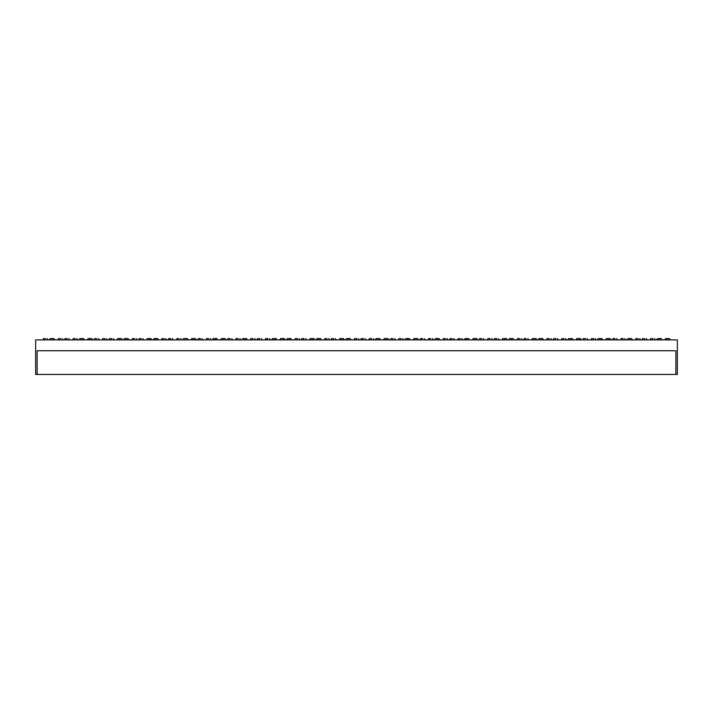 <?xml version="1.0" encoding="UTF-8"?>
<svg xmlns="http://www.w3.org/2000/svg" width="713" height="713" viewBox="0 0 713 713"><rect width="100%" height="100%" fill="white"/><g stroke="black" fill="none" stroke-linecap="round" stroke-linejoin="round"><path stroke-width="1.07" d="M659.329 338.568L659.329 339.878L659.329 338.568L657.529 338.568L661.138 338.568L659.329 338.568M644.525 338.568L644.525 339.878L644.525 338.568L642.716 338.568L644.525 338.568M629.713 338.568L629.713 339.878L629.713 338.568L627.912 338.568L631.522 338.568L629.713 338.568M614.909 338.568L614.909 339.878L614.909 338.568L613.1 338.568L614.909 338.568M600.096 338.568L600.096 339.878L600.096 338.568L598.296 338.568L601.906 338.568L600.096 338.568M585.293 338.568L585.293 339.878L585.293 338.568L583.484 338.568L585.293 338.568M570.48 338.568L570.48 339.878L570.48 338.568L568.68 338.568L572.289 338.568L570.48 338.568M555.677 338.568L555.677 339.878L555.677 338.568L553.867 338.568L555.677 338.568M540.864 338.568L540.864 339.878L540.864 338.568L539.064 338.568L542.673 338.568L540.864 338.568M526.06 338.568L526.06 339.878L526.06 338.568L524.251 338.568L526.06 338.568M511.248 338.568L511.248 339.878L511.248 338.568L509.447 338.568L513.057 338.568L511.248 338.568M496.444 338.568L496.444 339.878L496.444 338.568L494.635 338.568L496.444 338.568M481.631 338.568L481.631 339.878L481.631 338.568L479.831 338.568L481.631 338.568M466.819 338.568L466.819 339.878L466.819 338.568L465.019 338.568L468.628 338.568L466.819 338.568M452.015 338.568L452.015 339.878L452.015 338.568L450.206 338.568L452.015 338.568M437.203 338.568L437.203 339.878L437.203 338.568L435.402 338.568L439.012 338.568L437.203 338.568M422.399 338.568L422.399 339.878L422.399 338.568L420.59 338.568L422.399 338.568M407.586 338.568L407.586 339.878L407.586 338.568L405.786 338.568L409.396 338.568L407.586 338.568M392.783 338.568L392.783 339.878L392.783 338.568L390.974 338.568L392.783 338.568M377.97 338.568L377.97 339.878L377.97 338.568L376.17 338.568L379.779 338.568L377.97 338.568M52.183 338.568L52.183 339.878L52.183 338.568L50.382 338.568L53.992 338.568L52.183 338.568M66.995 338.568L66.995 339.878L66.995 338.568L65.186 338.568L66.995 338.568M81.799 338.568L81.799 339.878L81.799 338.568L79.999 338.568L83.608 338.568L81.799 338.568M96.612 338.568L96.612 339.878L96.612 338.568L94.811 338.568L96.612 338.568M111.424 338.568L111.424 339.878L111.424 338.568L109.615 338.568L111.424 338.568M126.228 338.568L126.228 339.878L126.228 338.568L124.427 338.568L128.037 338.568L126.228 338.568M141.04 338.568L141.04 339.878L141.04 338.568L139.231 338.568L141.04 338.568M155.844 338.568L155.844 339.878L155.844 338.568L154.044 338.568L157.653 338.568L155.844 338.568M170.657 338.568L170.657 339.878L170.657 338.568L168.847 338.568L170.657 338.568M185.46 338.568L185.46 339.878L185.46 338.568L183.66 338.568L187.269 338.568L185.46 338.568M200.273 338.568L200.273 339.878L200.273 338.568L198.464 338.568L200.273 338.568M215.076 338.568L215.076 339.878L215.076 338.568L213.276 338.568L216.886 338.568L215.076 338.568M229.889 338.568L229.889 339.878L229.889 338.568L228.08 338.568L229.889 338.568M244.693 338.568L244.693 339.878L244.693 338.568L242.892 338.568L246.502 338.568L244.693 338.568M259.505 338.568L259.505 339.878L259.505 338.568L257.696 338.568L259.505 338.568M274.309 338.568L274.309 339.878L274.309 338.568L272.509 338.568L276.118 338.568L274.309 338.568M289.121 338.568L289.121 339.878L289.121 338.568L287.321 338.568L290.922 338.568L289.121 338.568M303.934 338.568L303.934 339.878L303.934 338.568L302.125 338.568L303.934 338.568M318.738 338.568L318.738 339.878L318.738 338.568L316.937 338.568L320.547 338.568L318.738 338.568M333.55 338.568L333.55 339.878L333.55 338.568L331.741 338.568L333.55 338.568M348.354 338.568L348.354 339.878L348.354 338.568L346.554 338.568L350.163 338.568L348.354 338.568M363.167 338.568L363.167 339.878L363.167 338.568L361.357 338.568L363.167 338.568M667.475 338.568L667.475 339.878L667.475 338.568L665.675 338.568L669.284 338.568L667.475 338.568M652.671 338.568L652.671 339.878L652.671 338.568L650.862 338.568L652.671 338.568M637.859 338.568L637.859 339.878L637.859 338.568L636.058 338.568L637.859 338.568M623.055 338.568L623.055 339.878L623.055 338.568L621.246 338.568L623.055 338.568M608.242 338.568L608.242 339.878L608.242 338.568L606.442 338.568L610.052 338.568L608.242 338.568M593.439 338.568L593.439 339.878L593.439 338.568L591.63 338.568L593.439 338.568M578.626 338.568L578.626 339.878L578.626 338.568L576.826 338.568L580.435 338.568L578.626 338.568M563.823 338.568L563.823 339.878L563.823 338.568L562.013 338.568L563.823 338.568M549.01 338.568L549.01 339.878L549.01 338.568L547.21 338.568L549.01 338.568M534.197 338.568L534.197 339.878L534.197 338.568L532.397 338.568L536.007 338.568L534.197 338.568M519.394 338.568L519.394 339.878L519.394 338.568L517.585 338.568L519.394 338.568M504.581 338.568L504.581 339.878L504.581 338.568L502.781 338.568L506.39 338.568L504.581 338.568M489.778 338.568L489.778 339.878L489.778 338.568L487.968 338.568L489.778 338.568M474.965 338.568L474.965 339.878L474.965 338.568L473.165 338.568L476.774 338.568L474.965 338.568M460.161 338.568L460.161 339.878L460.161 338.568L458.352 338.568L460.161 338.568M445.349 338.568L445.349 339.878L445.349 338.568L443.548 338.568L445.349 338.568M430.545 338.568L430.545 339.878L430.545 338.568L428.736 338.568L430.545 338.568M415.732 338.568L415.732 339.878L415.732 338.568L413.932 338.568L417.542 338.568L415.732 338.568M400.929 338.568L400.929 339.878L400.929 338.568L399.12 338.568L400.929 338.568M386.116 338.568L386.116 339.878L386.116 338.568L384.316 338.568L387.925 338.568L386.116 338.568M371.313 338.568L371.313 339.878L371.313 338.568L369.503 338.568L371.313 338.568M45.525 338.568L45.525 339.878L45.525 338.568L43.716 338.568L45.525 338.568M60.329 338.568L60.329 339.878L60.329 338.568L58.528 338.568L60.329 338.568M75.141 338.568L75.141 339.878L75.141 338.568L73.332 338.568L75.141 338.568M89.945 338.568L89.945 339.878L89.945 338.568L88.145 338.568L91.754 338.568L89.945 338.568M104.758 338.568L104.758 339.878L104.758 338.568L102.948 338.568L104.758 338.568M119.561 338.568L119.561 339.878L119.561 338.568L117.761 338.568L121.37 338.568L119.561 338.568M134.374 338.568L134.374 339.878L134.374 338.568L132.565 338.568L134.374 338.568M149.177 338.568L149.177 339.878L149.177 338.568L147.377 338.568L150.987 338.568L149.177 338.568M163.99 338.568L163.99 339.878L163.99 338.568L162.19 338.568L163.99 338.568M178.803 338.568L178.803 339.878L178.803 338.568L176.993 338.568L178.803 338.568M193.606 338.568L193.606 339.878L193.606 338.568L191.806 338.568L195.415 338.568L193.606 338.568M208.419 338.568L208.419 339.878L208.419 338.568L206.61 338.568L208.419 338.568M223.222 338.568L223.222 339.878L223.222 338.568L221.422 338.568L225.032 338.568L223.222 338.568M238.035 338.568L238.035 339.878L238.035 338.568L236.226 338.568L238.035 338.568M252.839 338.568L252.839 339.878L252.839 338.568L251.038 338.568L252.839 338.568M267.651 338.568L267.651 339.878L267.651 338.568L265.842 338.568L267.651 338.568M282.455 338.568L282.455 339.878L282.455 338.568L280.655 338.568L284.264 338.568L282.455 338.568M297.268 338.568L297.268 339.878L297.268 338.568L295.458 338.568L297.268 338.568M312.071 338.568L312.071 339.878L312.071 338.568L310.271 338.568L313.88 338.568L312.071 338.568M326.884 338.568L326.884 339.878L326.884 338.568L325.075 338.568L326.884 338.568M341.687 338.568L341.687 339.878L341.687 338.568L339.887 338.568L343.497 338.568L341.687 338.568M356.5 338.568L356.5 339.878L356.5 338.568L354.7 338.568L356.5 338.568M677.35 339.878L35.65 339.878L35.65 374.432L37.129 374.432L35.65 374.432L35.65 339.878L677.35 339.878L677.35 374.432L675.871 374.432L675.871 350.743L675.871 374.432L37.129 374.432L37.129 350.743L37.129 374.432L677.35 374.432L677.35 339.878M37.129 350.743L675.871 350.743M358.274 338.568L359.29 339.878M254.612 338.568L255.628 339.878M210.183 338.568L211.208 339.878M165.764 338.568L166.78 339.878M62.102 338.568L63.118 339.878M402.693 338.568L403.718 339.878M447.122 338.568L448.138 339.878M550.784 338.568L551.8 339.878M595.203 338.568L596.228 339.878M639.632 338.568L640.648 339.878M662.127 339.878L661.138 338.568M647.315 339.878L646.326 338.568M632.511 339.878L631.522 338.568M617.699 339.878L616.709 338.568M602.895 339.878L601.906 338.568M588.082 339.878L587.093 338.568M573.27 339.878L572.289 338.568M558.466 339.878L557.477 338.568M543.654 339.878L542.673 338.568M528.85 339.878L527.861 338.568M514.037 339.878L513.057 338.568M499.234 339.878L498.244 338.568M484.421 339.878L483.432 338.568M469.617 339.878L468.628 338.568M454.805 339.878L453.816 338.568M440.001 339.878L439.012 338.568M425.189 339.878L424.199 338.568M410.385 339.878L409.396 338.568M395.572 339.878L394.583 338.568M380.76 339.878L379.779 338.568M54.981 339.878L53.992 338.568M69.785 339.878L68.796 338.568M84.597 339.878L83.608 338.568M99.401 339.878L98.412 338.568M114.214 339.878L113.224 338.568M129.017 339.878L128.037 338.568M143.83 339.878L142.841 338.568M158.634 339.878L157.653 338.568M173.446 339.878L172.457 338.568M188.25 339.878L187.269 338.568M203.062 339.878L202.073 338.568M217.875 339.878L216.886 338.568M232.679 339.878L231.689 338.568M247.491 339.878L246.502 338.568M262.295 339.878L261.306 338.568M277.107 339.878L276.118 338.568M291.911 339.878L290.922 338.568M306.724 339.878L305.734 338.568M321.527 339.878L320.547 338.568M336.34 339.878L335.351 338.568M351.144 339.878L350.163 338.568M365.956 339.878L364.967 338.568M670.273 339.878L669.284 338.568M655.461 339.878L654.472 338.568M625.845 339.878L624.855 338.568M611.032 339.878L610.052 338.568M581.416 339.878L580.435 338.568M566.612 339.878L565.623 338.568M536.996 339.878L536.007 338.568M522.183 339.878L521.194 338.568M507.38 339.878L506.39 338.568M492.567 339.878L491.578 338.568M477.763 339.878L476.774 338.568M462.951 339.878L461.962 338.568M433.335 339.878L432.345 338.568M418.522 339.878L417.542 338.568M388.906 339.878L387.925 338.568M374.102 339.878L373.113 338.568M48.315 339.878L47.325 338.568M77.931 339.878L76.942 338.568M92.743 339.878L91.754 338.568M107.547 339.878L106.558 338.568M122.36 339.878L121.37 338.568M137.163 339.878L136.174 338.568M151.976 339.878L150.987 338.568M181.592 339.878L180.603 338.568M196.396 339.878L195.415 338.568M226.012 339.878L225.032 338.568M240.825 339.878L239.835 338.568M270.441 339.878L269.452 338.568M285.253 339.878L284.264 338.568M300.057 339.878L299.068 338.568M314.87 339.878L313.88 338.568M329.673 339.878L328.684 338.568M344.486 339.878L343.497 338.568M353.71 339.878L354.7 338.568M338.898 339.878L339.887 338.568M324.094 339.878L325.075 338.568M309.282 339.878L310.271 338.568M294.478 339.878L295.458 338.568M279.665 339.878L280.655 338.568M264.862 339.878L265.842 338.568M250.049 339.878L251.038 338.568M235.237 339.878L236.226 338.568M220.433 339.878L221.422 338.568M205.62 339.878L206.61 338.568M190.817 339.878L191.806 338.568M176.004 339.878L176.993 338.568M161.2 339.878L162.19 338.568M146.388 339.878L147.377 338.568M131.584 339.878L132.565 338.568M116.772 339.878L117.761 338.568M101.968 339.878L102.948 338.568M87.155 339.878L88.145 338.568M72.352 339.878L73.332 338.568M57.539 339.878L58.528 338.568M42.727 339.878L43.716 338.568M368.514 339.878L369.503 338.568M383.327 339.878L384.316 338.568M398.13 339.878L399.12 338.568M412.943 339.878L413.932 338.568M427.747 339.878L428.736 338.568M442.559 339.878L443.548 338.568M457.372 339.878L458.352 338.568M472.175 339.878L473.165 338.568M486.988 339.878L487.968 338.568M501.792 339.878L502.781 338.568M516.604 339.878L517.585 338.568M531.408 339.878L532.397 338.568M546.22 339.878L547.21 338.568M561.024 339.878L562.013 338.568M575.837 339.878L576.826 338.568M590.64 339.878L591.63 338.568M605.453 339.878L606.442 338.568M620.257 339.878L621.246 338.568M635.069 339.878L636.058 338.568M649.882 339.878L650.862 338.568M664.685 339.878L665.675 338.568M360.368 339.878L361.357 338.568M345.564 339.878L346.554 338.568M330.752 339.878L331.741 338.568M315.948 339.878L316.937 338.568M301.136 339.878L302.125 338.568M286.332 339.878L287.321 338.568M271.519 339.878L272.509 338.568M256.716 339.878L257.696 338.568M241.903 339.878L242.892 338.568M227.099 339.878L228.08 338.568M212.287 339.878L213.276 338.568M197.483 339.878L198.464 338.568M182.671 339.878L183.66 338.568M167.858 339.878L168.847 338.568M153.054 339.878L154.044 338.568M138.242 339.878L139.231 338.568M123.438 339.878L124.427 338.568M108.626 339.878L109.615 338.568M93.822 339.878L94.811 338.568M79.009 339.878L79.999 338.568M64.206 339.878L65.186 338.568M49.393 339.878L50.382 338.568M375.181 339.878L376.17 338.568M389.993 339.878L390.974 338.568M404.797 339.878L405.786 338.568M419.609 339.878L420.59 338.568M434.413 339.878L435.402 338.568M449.226 339.878L450.206 338.568M464.029 339.878L465.019 338.568M478.842 339.878L479.831 338.568M493.646 339.878L494.635 338.568M508.458 339.878L509.447 338.568M523.262 339.878L524.251 338.568M538.074 339.878L539.064 338.568M552.878 339.878L553.867 338.568M567.691 339.878L568.68 338.568M582.503 339.878L583.484 338.568M597.307 339.878L598.296 338.568M612.119 339.878L613.1 338.568M626.923 339.878L627.912 338.568M641.736 339.878L642.716 338.568M656.539 339.878L657.529 338.568"/></g></svg>
